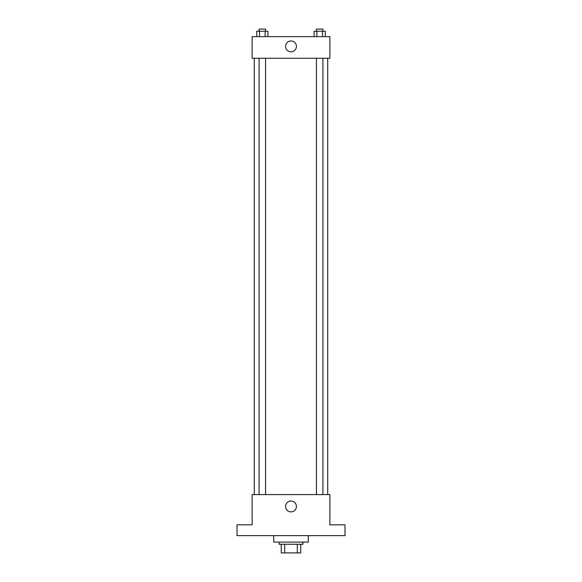 <?xml version="1.0" encoding="UTF-8"?>
<svg xmlns="http://www.w3.org/2000/svg" width="582" height="582" viewBox="0 0 582 582"><rect width="100%" height="100%" fill="white"/><g stroke="black" fill="none" stroke-linecap="round" stroke-linejoin="round"><path stroke-width="0.87" d="M297.337 544.257L297.337 552.9L281.281 552.9L281.281 544.257M297.337 552.9L300.719 552.9L300.719 544.257L300.719 552.9M302.88 542.097L302.88 544.257L279.12 544.257L279.12 542.097M284.663 544.257L284.663 552.9M273.722 535.622L273.722 542.097L308.278 542.097L308.278 535.622M345.002 535.622L236.998 535.622L236.998 524.818L252.122 524.818L252.122 494.584L329.878 494.584L329.878 524.818L345.002 524.818L345.002 535.622M296.42 506.456A5.42 5.42 0 0 1 288.294 511.149A5.42 5.42 0 0 1 288.294 501.771A5.42 5.42 0 0 1 296.42 506.456M327.717 58.258L327.717 494.584M316.448 494.584L316.448 58.258M265.552 58.258L265.552 494.584M329.878 58.258L252.122 58.258L252.122 36.659L329.878 36.659L329.878 58.258M296.42 46.378A5.42 5.42 0 0 1 288.294 51.071A5.42 5.42 0 0 1 288.294 41.686A5.42 5.42 0 0 1 296.42 46.378M325.294 36.659L325.294 31.261L314.076 31.261L314.076 36.659M322.493 31.261L322.493 36.659M316.877 31.261L316.877 36.659M316.448 31.261L316.448 29.1L322.923 29.1L322.923 31.261M267.924 36.659L267.924 31.261L256.706 31.261L256.706 36.659M265.123 31.261L265.123 36.659M259.507 31.261L259.507 36.659M259.077 31.261L259.077 29.1L265.552 29.1L265.552 31.261M254.283 58.258L254.283 494.584M322.923 494.584L322.923 58.258M259.077 58.258L259.077 494.584"/></g></svg>
